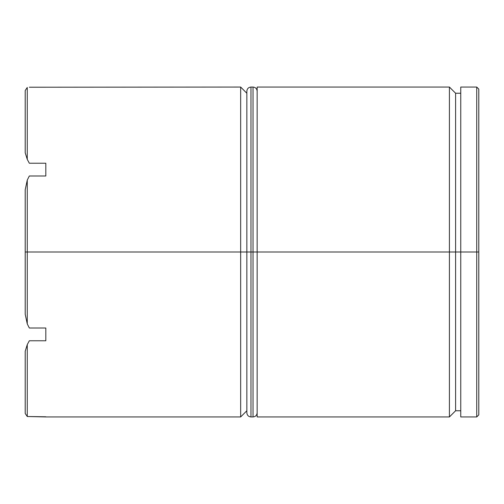 <?xml version="1.0" encoding="UTF-8"?>
<svg xmlns="http://www.w3.org/2000/svg" width="504" height="504" viewBox="0 0 504 504"><rect width="100%" height="100%" fill="white"/><g stroke="black" fill="none" stroke-linecap="round" stroke-linejoin="round"><path stroke-width="0.76" d="M449.417 252L449.417 416.947L449.417 252L257.153 252L257.153 416.947L257.153 252L449.417 252L449.417 87.053L449.417 252L455.603 252L449.417 252M460.757 410.76L455.603 410.76L455.603 252L455.603 410.76L449.417 416.947L257.153 416.947M45.82 416.783L27.26 416.512L25.2 413.482L25.2 351.212L25.2 413.482L27.26 416.512L27.26 344.616L29.326 340.773L45.82 340.773L45.82 328.01L29.326 328.01L27.26 323.896L25.2 314.263L25.2 252L25.2 314.263L27.26 323.896L27.26 180.104L25.2 189.737L25.2 252L246.847 252L240.66 252L240.66 416.947L240.66 252L27.26 252L27.26 323.896L29.326 328.01L45.82 328.01L45.82 340.773L29.326 340.773L27.26 344.616L27.26 416.512L45.82 416.947L240.66 416.947L246.847 410.76M476.74 252L476.74 416.947L476.74 252L455.603 252L460.757 252L460.757 416.947L460.757 252L476.74 252L476.74 87.053L476.74 252L478.8 252L476.74 252M478.8 414.886L478.8 252L478.8 414.886L476.74 416.947L460.757 416.947M25.2 152.788L25.2 90.518L25.2 152.788L27.26 159.384L27.26 87.488L25.2 90.518L27.26 87.488L27.26 159.384L29.326 163.227L45.82 163.227L45.82 175.991L29.326 175.991L27.26 180.104L27.26 252L25.2 252L25.2 189.737L27.26 180.104L29.326 175.991L45.82 175.991L45.82 163.227L29.326 163.227L27.26 159.384L25.2 152.788M478.8 89.113L478.8 252L478.8 89.113L476.74 87.053L460.757 87.053L460.757 252L460.757 87.053M257.153 87.053L257.153 252L257.153 87.053L449.417 87.053L455.603 93.24L455.603 252L455.603 93.24L460.757 93.24M240.66 252L240.66 87.053L240.66 252M29.326 87.217L45.82 87.217L29.326 87.217M246.847 93.24L240.66 87.053L45.82 87.217M27.26 344.616L25.2 351.212L27.26 344.616M246.847 252L246.847 412.82C247.105 415.309 248.478 416.688 250.967 416.947L250.967 252L250.967 416.947L250.967 252L246.847 252L246.847 91.18L246.847 252L253.033 252L253.033 416.947L253.033 252L250.967 252L250.967 87.053C248.478 87.312 247.105 88.691 246.847 91.18L246.847 252M257.153 412.82C256.895 415.309 255.522 416.688 253.033 416.947L253.033 252L257.153 252L253.033 252L253.033 87.053L250.967 87.053M253.033 252L253.033 87.053L253.033 252M253.033 416.947L250.967 416.947M253.033 87.053C255.522 87.312 256.895 88.691 257.153 91.18"/></g></svg>

